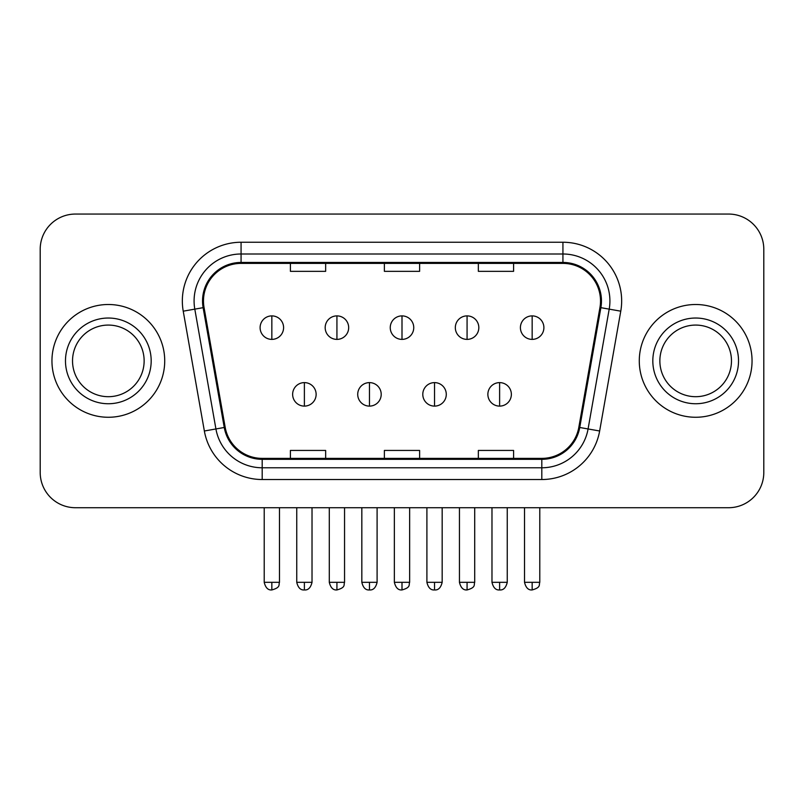 <?xml version="1.0" encoding="UTF-8"?>
<svg xmlns="http://www.w3.org/2000/svg" width="804" height="804" viewBox="0 0 804 804"><rect width="100%" height="100%" fill="white"/><g stroke="black" fill="none" stroke-linecap="round" stroke-linejoin="round"><path stroke-width="1.21" d="M51.948 360.885A56.38 56.38 0 0 0 108.329 417.266A56.38 56.38 0 0 0 164.719 360.885A56.38 56.38 0 0 0 108.329 304.505A56.38 56.38 0 0 0 51.948 360.885A56.38 56.38 0 0 0 108.329 417.266A56.38 56.38 0 0 0 164.719 360.885A56.38 56.38 0 0 0 108.329 304.505A56.38 56.38 0 0 0 51.948 360.885M639.28 360.885A56.38 56.38 0 0 0 695.671 417.266A56.38 56.38 0 0 0 752.052 360.885A56.38 56.38 0 0 0 695.671 304.505A56.38 56.38 0 0 0 639.28 360.885A56.38 56.38 0 0 0 695.671 417.266A56.38 56.38 0 0 0 752.052 360.885A56.38 56.38 0 0 0 695.671 304.505A56.38 56.38 0 0 0 639.28 360.885M203.482 300.977A37.587 37.587 0 0 1 241.069 263.39L562.931 263.39A37.587 37.587 0 0 1 599.945 307.51L578.82 427.326A37.587 37.587 0 0 1 541.806 458.38L262.194 458.38A37.587 37.587 0 0 1 225.18 427.326L204.055 307.51A37.587 37.587 0 0 1 203.482 300.977M202.538 300.977A38.532 38.532 0 0 0 203.121 307.671L224.256 427.487A38.532 38.532 0 0 0 262.194 459.325L541.806 459.325A38.532 38.532 0 0 0 579.744 427.487L600.879 307.671A38.532 38.532 0 0 0 562.931 262.446L241.069 262.446A38.532 38.532 0 0 0 202.538 300.977M183.232 311.178A58.732 58.732 0 0 1 241.069 242.245L562.931 242.245A58.732 58.732 0 0 1 620.768 311.178L599.643 430.994A58.732 58.732 0 0 1 541.806 479.526L262.194 479.526A58.732 58.732 0 0 1 204.357 430.994L183.232 311.178L194.799 309.138A46.984 46.984 0 0 1 241.069 253.994L562.931 253.994A46.984 46.984 0 0 1 609.201 309.138L588.076 428.954A46.984 46.984 0 0 1 541.806 467.777L262.194 467.777A46.984 46.984 0 0 1 215.924 428.954L194.799 309.138A46.984 46.984 0 0 1 194.086 300.977M763.8 249.29A35.235 35.235 0 0 0 728.565 214.055L75.435 214.055A35.235 35.235 0 0 0 40.2 249.29L40.2 472.481A35.235 35.235 0 0 0 75.435 507.716L728.565 507.716A35.235 35.235 0 0 0 763.8 472.481L763.8 249.29L763.8 472.481M384.382 263.39L384.382 271.34L419.618 271.34L419.618 263.39M290.405 263.39L290.405 271.34L325.65 271.34L325.65 263.39M478.35 263.39L478.35 271.34L513.595 271.34L513.595 263.39M419.618 458.38L419.618 450.431L384.382 450.431L384.382 458.38M325.65 458.38L325.65 450.431L290.405 450.431L290.405 458.38M513.595 458.38L513.595 450.431L478.35 450.431L478.35 458.38M40.2 249.29L40.2 472.481M728.565 214.055L75.435 214.055M75.435 507.716L728.565 507.716M271.842 315.892A11.748 11.748 0 0 0 260.104 327.64A11.748 11.748 0 0 0 271.842 339.388A11.748 11.748 0 0 0 283.591 327.64A11.748 11.748 0 0 0 271.842 315.892L271.842 339.388A11.748 11.748 0 0 0 283.591 327.64A11.748 11.748 0 0 0 271.842 315.892M304.384 382.614A11.748 11.748 0 0 0 292.636 394.362A11.748 11.748 0 0 0 304.384 406.11A11.748 11.748 0 0 0 316.133 394.362A11.748 11.748 0 0 0 304.384 382.614L304.384 406.11A11.748 11.748 0 0 0 316.133 394.362A11.748 11.748 0 0 0 304.384 382.614M336.926 315.892A11.748 11.748 0 0 0 325.178 327.64A11.748 11.748 0 0 0 336.926 339.388A11.748 11.748 0 0 0 348.675 327.64A11.748 11.748 0 0 0 336.926 315.892L336.926 339.388A11.748 11.748 0 0 0 348.675 327.64A11.748 11.748 0 0 0 336.926 315.892M402 315.892A11.748 11.748 0 0 0 390.252 327.64A11.748 11.748 0 0 0 402 339.388A11.748 11.748 0 0 0 413.748 327.64A11.748 11.748 0 0 0 402 315.892L402 339.388A11.748 11.748 0 0 0 413.748 327.64A11.748 11.748 0 0 0 402 315.892M467.074 315.892A11.748 11.748 0 0 0 455.325 327.64A11.748 11.748 0 0 0 467.074 339.388A11.748 11.748 0 0 0 478.822 327.64A11.748 11.748 0 0 0 467.074 315.892L467.074 339.388A11.748 11.748 0 0 0 478.822 327.64A11.748 11.748 0 0 0 467.074 315.892M532.158 315.892A11.748 11.748 0 0 0 520.409 327.64A11.748 11.748 0 0 0 532.158 339.388A11.748 11.748 0 0 0 543.896 327.64A11.748 11.748 0 0 0 532.158 315.892L532.158 339.388A11.748 11.748 0 0 0 543.896 327.64A11.748 11.748 0 0 0 532.158 315.892M369.458 382.614A11.748 11.748 0 0 0 357.72 394.362A11.748 11.748 0 0 0 369.458 406.11A11.748 11.748 0 0 0 381.207 394.362A11.748 11.748 0 0 0 369.458 382.614L369.458 406.11A11.748 11.748 0 0 0 381.207 394.362A11.748 11.748 0 0 0 369.458 382.614M434.542 382.614A11.748 11.748 0 0 0 422.793 394.362A11.748 11.748 0 0 0 434.542 406.11A11.748 11.748 0 0 0 446.28 394.362A11.748 11.748 0 0 0 434.542 382.614L434.542 406.11A11.748 11.748 0 0 0 446.28 394.362A11.748 11.748 0 0 0 434.542 382.614M499.616 382.614A11.748 11.748 0 0 0 487.867 394.362A11.748 11.748 0 0 0 499.616 406.11A11.748 11.748 0 0 0 511.364 394.362A11.748 11.748 0 0 0 499.616 382.614L499.616 406.11A11.748 11.748 0 0 0 511.364 394.362A11.748 11.748 0 0 0 499.616 382.614M144.137 360.885A35.808 35.808 0 0 0 108.329 325.077A35.808 35.808 0 0 0 72.531 360.885A35.808 35.808 0 0 0 108.329 396.694A35.808 35.808 0 0 0 144.137 360.885A35.808 35.808 0 0 1 108.329 396.694A35.808 35.808 0 0 1 72.531 360.885M731.469 360.885A35.808 35.808 0 0 0 695.671 325.077A35.808 35.808 0 0 0 659.863 360.885A35.808 35.808 0 0 0 695.671 396.694A35.808 35.808 0 0 0 731.469 360.885A35.808 35.808 0 0 1 695.671 396.694A35.808 35.808 0 0 1 659.863 360.885M562.931 242.245L562.931 262.446M194.799 309.138L203.121 307.671M262.194 479.526L262.194 459.325M541.806 459.325L541.806 479.526M579.744 427.487L599.643 430.994M204.357 430.994L224.256 427.487M600.879 307.671L620.768 311.178M241.069 242.245L241.069 262.446M271.842 582.317L264.214 582.317C265.541 587.754 268.084 590.307 271.842 589.945L271.842 582.317L279.48 582.317L279.48 507.716M304.384 582.317L296.746 582.317C298.083 587.754 300.626 590.307 304.384 589.945L304.384 582.317L312.022 582.317L312.022 507.716M336.926 582.317L329.288 582.317C330.625 587.754 333.168 590.307 336.926 589.945L336.926 582.317L344.554 582.317L344.554 507.716M402 582.317L394.362 582.317C395.699 587.754 398.241 590.307 402 589.945L402 582.317L409.638 582.317L409.638 507.716M467.074 582.317L459.446 582.317C460.772 587.754 463.315 590.307 467.074 589.945L467.074 582.317L474.712 582.317L474.712 507.716M532.158 582.317L524.52 582.317C525.856 587.754 528.399 590.307 532.158 589.945L532.158 582.317L539.785 582.317L539.785 507.716M369.458 582.317L361.83 582.317C363.157 587.754 365.699 590.307 369.458 589.945L369.458 582.317L377.096 582.317L377.096 507.716M434.542 582.317L426.904 582.317C428.241 587.754 430.783 590.307 434.542 589.945L434.542 582.317L442.17 582.317L442.17 507.716M499.616 582.317L491.978 582.317C493.314 587.754 495.857 590.307 499.616 589.945L499.616 582.317L507.254 582.317L507.254 507.716M151.182 360.885A42.853 42.853 0 0 0 108.329 318.032A42.853 42.853 0 0 0 65.476 360.885A42.853 42.853 0 0 0 108.329 403.739A42.853 42.853 0 0 0 151.182 360.885M738.524 360.885A42.853 42.853 0 0 0 695.671 318.032A42.853 42.853 0 0 0 652.818 360.885A42.853 42.853 0 0 0 695.671 403.739A42.853 42.853 0 0 0 738.524 360.885M264.214 582.317L264.214 507.716M279.48 582.317C278.405 584.679 281.109 587.372 271.842 589.945M296.746 582.317L296.746 507.716M312.022 582.317C310.686 587.754 308.143 590.307 304.384 589.945M329.288 582.317L329.288 507.716M344.554 582.317C343.479 584.679 346.192 587.372 336.926 589.945M394.362 582.317L394.362 507.716M409.638 582.317C408.553 584.679 411.266 587.372 402 589.945M459.446 582.317L459.446 507.716M474.712 582.317C473.636 584.679 476.34 587.372 467.074 589.945M524.52 582.317L524.52 507.716M539.785 582.317C538.71 584.679 541.424 587.372 532.158 589.945M361.83 582.317L361.83 507.716M377.096 582.317C375.759 587.754 373.217 590.307 369.458 589.945M426.904 582.317L426.904 507.716M442.17 582.317C440.843 587.754 438.301 590.307 434.542 589.945M491.978 582.317L491.978 507.716M507.254 582.317C505.917 587.754 503.374 590.307 499.616 589.945"/></g></svg>
